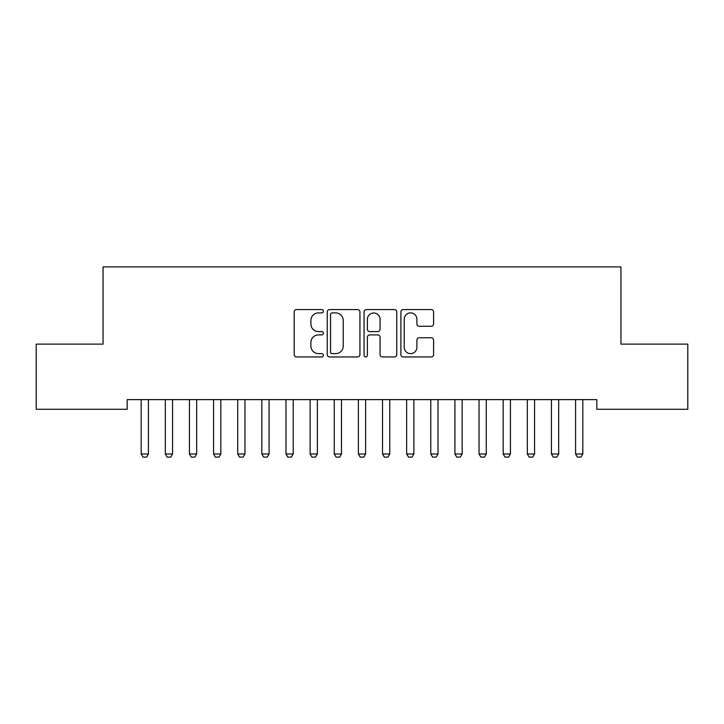 <?xml version="1.0" encoding="UTF-8"?>
<svg xmlns="http://www.w3.org/2000/svg" width="724" height="724" viewBox="0 0 724 724"><rect width="100%" height="100%" fill="white"/><g stroke="black" fill="none" stroke-linecap="round" stroke-linejoin="round"><path stroke-width="1.09" d="M323.384 311.229A1.656 1.656 0 0 0 321.728 309.564L296.559 309.564A2.371 2.371 0 0 0 294.188 311.935L294.188 354.579A2.371 2.371 0 0 0 296.559 356.95L321.728 356.95A1.656 1.656 0 0 0 323.384 355.285A1.656 1.656 0 0 0 321.728 353.629L318.469 353.629A7.584 7.584 0 0 1 310.895 346.045L310.895 342.497A7.584 7.584 0 0 1 318.469 334.913L321.728 334.913A1.656 1.656 0 0 0 323.384 333.257A1.656 1.656 0 0 0 321.728 331.601L318.469 331.601A7.584 7.584 0 0 1 310.895 324.017L310.895 320.47A7.584 7.584 0 0 1 318.469 312.886L321.728 312.886A1.656 1.656 0 0 0 323.384 311.229M431.233 326.271A2.371 2.371 0 0 0 433.595 323.899L433.595 311.935A2.371 2.371 0 0 0 431.233 309.564L403.277 309.564A2.371 2.371 0 0 0 400.906 311.935L400.906 354.579A2.371 2.371 0 0 0 403.277 356.95L431.233 356.95A2.371 2.371 0 0 0 433.595 354.579L433.595 340.126A2.371 2.371 0 0 0 431.233 337.755L419.268 337.755A2.371 2.371 0 0 0 416.897 340.126L416.897 347.294A6.335 6.335 0 0 1 410.562 353.629A6.335 6.335 0 0 1 404.227 347.294L404.227 319.221A6.335 6.335 0 0 1 410.562 312.886A6.335 6.335 0 0 1 416.897 319.221L416.897 323.899A2.371 2.371 0 0 0 419.268 326.271L431.233 326.271M596.82 399.621L127.18 399.621L127.18 409.277L36.2 409.277L36.2 344.117L103.052 344.117L103.052 266.894L620.948 266.894L620.948 344.117L687.8 344.117L687.8 409.277L596.82 409.277L596.82 399.621M359.928 311.935A2.371 2.371 0 0 0 357.556 309.564L329.61 309.564A2.371 2.371 0 0 0 327.239 311.935L327.239 354.579A2.371 2.371 0 0 0 329.61 356.95L357.556 356.95A2.371 2.371 0 0 0 359.928 354.579L359.928 311.935M366.444 309.564L394.39 309.564A2.371 2.371 0 0 1 396.761 311.935L396.761 354.579A2.371 2.371 0 0 1 394.39 356.95L382.435 356.95A2.371 2.371 0 0 1 380.064 354.579L380.064 337.284A2.371 2.371 0 0 0 377.693 334.913L369.756 334.913A2.371 2.371 0 0 0 367.385 337.284L367.385 355.285A1.656 1.656 0 0 1 365.729 356.95A1.656 1.656 0 0 1 364.072 355.285L364.072 311.935A2.371 2.371 0 0 1 366.444 309.564M332.207 312.886A1.656 1.656 0 0 0 330.551 314.542L330.551 351.973A1.656 1.656 0 0 0 332.207 353.629L335.646 353.629A7.584 7.584 0 0 0 343.23 346.045L343.23 320.47A7.584 7.584 0 0 0 335.646 312.886L332.207 312.886M380.064 319.338A6.335 6.335 0 0 0 373.729 313.003A6.335 6.335 0 0 0 367.385 319.338L367.385 329.23A2.371 2.371 0 0 0 369.756 331.601L377.693 331.601A2.371 2.371 0 0 0 380.064 329.23L380.064 319.338M141.062 400.146A2.416 2.416 0 0 1 141.18 400.879A2.416 2.416 0 0 0 141.062 400.146L140.899 399.621M148.701 399.621L148.538 400.146A2.416 2.416 0 0 0 148.42 400.879L148.42 453.975L146.61 457.106L142.99 457.106L141.18 453.975L141.18 400.879M141.18 453.975L148.42 453.975M172.556 400.879A2.416 2.416 0 0 1 172.665 400.146A2.416 2.416 0 0 0 172.556 400.879L172.556 453.975L165.316 453.975L165.316 400.879A2.416 2.416 0 0 0 165.199 400.146A2.416 2.416 0 0 1 165.316 400.879M196.684 400.879A2.416 2.416 0 0 1 196.801 400.146A2.416 2.416 0 0 0 196.684 400.879L196.684 453.975L189.444 453.975L189.444 400.879A2.416 2.416 0 0 0 189.335 400.146A2.416 2.416 0 0 1 189.444 400.879M165.199 400.146L165.036 399.621M172.556 453.975L170.746 457.106L167.126 457.106L165.316 453.975M172.837 399.621L172.665 400.146M189.335 400.146L189.163 399.621M196.684 453.975L194.874 457.106L191.254 457.106L189.444 453.975M196.964 399.621L196.801 400.146M220.82 400.879A2.416 2.416 0 0 1 220.938 400.146A2.416 2.416 0 0 0 220.82 400.879L220.82 453.975L213.58 453.975L213.58 400.879A2.416 2.416 0 0 0 213.462 400.146A2.416 2.416 0 0 1 213.58 400.879M244.956 400.879A2.416 2.416 0 0 1 245.065 400.146A2.416 2.416 0 0 0 244.956 400.879L244.956 453.975L237.716 453.975L237.716 400.879A2.416 2.416 0 0 0 237.599 400.146A2.416 2.416 0 0 1 237.716 400.879M213.462 400.146L213.299 399.621M220.82 453.975L219.01 457.106L215.39 457.106L213.58 453.975M221.101 399.621L220.938 400.146M237.599 400.146L237.436 399.621M244.956 453.975L243.146 457.106L239.526 457.106L237.716 453.975M245.237 399.621L245.065 400.146M269.084 400.879A2.416 2.416 0 0 1 269.201 400.146A2.416 2.416 0 0 0 269.084 400.879L269.084 453.975L261.844 453.975L261.844 400.879A2.416 2.416 0 0 0 261.735 400.146A2.416 2.416 0 0 1 261.844 400.879M261.735 400.146L261.563 399.621M269.084 453.975L267.274 457.106L263.654 457.106L261.844 453.975M269.364 399.621L269.201 400.146M293.22 400.879A2.416 2.416 0 0 1 293.338 400.146A2.416 2.416 0 0 0 293.22 400.879L293.22 453.975L285.98 453.975L285.98 400.879A2.416 2.416 0 0 0 285.862 400.146A2.416 2.416 0 0 1 285.98 400.879M285.862 400.146L285.699 399.621M293.22 453.975L291.41 457.106L287.79 457.106L285.98 453.975M293.501 399.621L293.338 400.146M317.356 400.879A2.416 2.416 0 0 1 317.465 400.146A2.416 2.416 0 0 0 317.356 400.879L317.356 453.975L310.116 453.975L310.116 400.879A2.416 2.416 0 0 0 309.999 400.146A2.416 2.416 0 0 1 310.116 400.879M341.484 400.879A2.416 2.416 0 0 1 341.601 400.146A2.416 2.416 0 0 0 341.484 400.879L341.484 453.975L334.244 453.975L334.244 400.879A2.416 2.416 0 0 0 334.135 400.146A2.416 2.416 0 0 1 334.244 400.879M365.62 400.879A2.416 2.416 0 0 1 365.738 400.146A2.416 2.416 0 0 0 365.62 400.879L365.62 453.975L358.38 453.975L358.38 400.879A2.416 2.416 0 0 0 358.262 400.146A2.416 2.416 0 0 1 358.38 400.879M389.756 400.879A2.416 2.416 0 0 1 389.865 400.146A2.416 2.416 0 0 0 389.756 400.879L389.756 453.975L382.516 453.975L382.516 400.879A2.416 2.416 0 0 0 382.399 400.146A2.416 2.416 0 0 1 382.516 400.879M413.884 400.879A2.416 2.416 0 0 1 414.001 400.146A2.416 2.416 0 0 0 413.884 400.879L413.884 453.975L406.644 453.975L406.644 400.879A2.416 2.416 0 0 0 406.535 400.146A2.416 2.416 0 0 1 406.644 400.879M438.02 400.879A2.416 2.416 0 0 1 438.138 400.146A2.416 2.416 0 0 0 438.02 400.879L438.02 453.975L430.78 453.975L430.78 400.879A2.416 2.416 0 0 0 430.662 400.146A2.416 2.416 0 0 1 430.78 400.879M462.156 400.879A2.416 2.416 0 0 1 462.265 400.146A2.416 2.416 0 0 0 462.156 400.879L462.156 453.975L454.916 453.975L454.916 400.879A2.416 2.416 0 0 0 454.799 400.146A2.416 2.416 0 0 1 454.916 400.879M486.284 400.879A2.416 2.416 0 0 1 486.401 400.146A2.416 2.416 0 0 0 486.284 400.879L486.284 453.975L479.044 453.975L479.044 400.879A2.416 2.416 0 0 0 478.935 400.146A2.416 2.416 0 0 1 479.044 400.879M510.42 400.879A2.416 2.416 0 0 1 510.538 400.146A2.416 2.416 0 0 0 510.42 400.879L510.42 453.975L503.18 453.975L503.18 400.879A2.416 2.416 0 0 0 503.062 400.146A2.416 2.416 0 0 1 503.18 400.879M309.999 400.146L309.836 399.621M317.356 453.975L315.546 457.106L311.926 457.106L310.116 453.975M317.637 399.621L317.465 400.146M334.135 400.146L333.963 399.621M341.484 453.975L339.674 457.106L336.054 457.106L334.244 453.975M341.764 399.621L341.601 400.146M358.262 400.146L358.099 399.621M365.62 453.975L363.81 457.106L360.19 457.106L358.38 453.975M365.901 399.621L365.738 400.146M382.399 400.146L382.236 399.621M389.756 453.975L387.946 457.106L384.326 457.106L382.516 453.975M390.037 399.621L389.865 400.146M406.535 400.146L406.363 399.621M413.884 453.975L412.074 457.106L408.454 457.106L406.644 453.975M414.164 399.621L414.001 400.146M430.662 400.146L430.499 399.621M438.02 453.975L436.21 457.106L432.59 457.106L430.78 453.975M438.301 399.621L438.138 400.146M454.799 400.146L454.636 399.621M462.156 453.975L460.346 457.106L456.726 457.106L454.916 453.975M462.437 399.621L462.265 400.146M478.935 400.146L478.763 399.621M486.284 453.975L484.474 457.106L480.854 457.106L479.044 453.975M486.564 399.621L486.401 400.146M503.062 400.146L502.899 399.621M510.42 453.975L508.61 457.106L504.99 457.106L503.18 453.975M510.701 399.621L510.538 400.146M534.556 400.879A2.416 2.416 0 0 1 534.665 400.146A2.416 2.416 0 0 0 534.556 400.879L534.556 453.975L527.316 453.975L527.316 400.879A2.416 2.416 0 0 0 527.199 400.146A2.416 2.416 0 0 1 527.316 400.879M527.199 400.146L527.036 399.621M534.556 453.975L532.746 457.106L529.126 457.106L527.316 453.975M534.837 399.621L534.665 400.146M558.684 400.879A2.416 2.416 0 0 1 558.801 400.146A2.416 2.416 0 0 0 558.684 400.879L558.684 453.975L551.444 453.975L551.444 400.879A2.416 2.416 0 0 0 551.335 400.146A2.416 2.416 0 0 1 551.444 400.879M551.335 400.146L551.163 399.621M558.684 453.975L556.874 457.106L553.254 457.106L551.444 453.975M558.964 399.621L558.801 400.146M582.82 400.879A2.416 2.416 0 0 1 582.938 400.146A2.416 2.416 0 0 0 582.82 400.879L582.82 453.975L575.58 453.975L575.58 400.879A2.416 2.416 0 0 0 575.462 400.146A2.416 2.416 0 0 1 575.58 400.879M575.462 400.146L575.299 399.621M582.82 453.975L581.01 457.106L577.39 457.106L575.58 453.975M583.101 399.621L582.938 400.146"/></g></svg>
